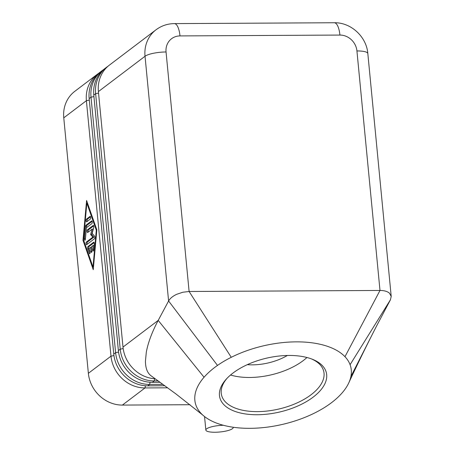 <?xml version="1.0" encoding="UTF-8"?>
<svg xmlns="http://www.w3.org/2000/svg" width="455" height="455" viewBox="0 0 455 455"><rect width="100%" height="100%" fill="white"/><g stroke="black" fill="none" stroke-linecap="round" stroke-linejoin="round"><path stroke-width="0.68" d="M247.298 364.66A38.692 19.593 167.1 0 0 252.394 364.853A38.692 19.593 167.1 0 0 287.355 355.48M164.841 385.749L147.79 385.84A33.022 29.95 -127.2 0 1 125.006 376.603A33.022 29.95 -127.2 0 1 113.761 354.07L89.163 98.587A33.022 29.95 -127.2 0 1 96.056 75.957A33.022 29.95 -127.2 0 1 100.174 72.1L102.022 70.701A33.022 29.95 52.8 0 0 97.899 74.557A33.022 29.95 52.8 0 0 91.011 97.188L115.61 352.671A33.022 29.95 52.8 0 0 126.848 375.204A33.022 29.95 52.8 0 0 149.638 384.441L162.947 384.367M98.826 73.192A33.022 29.95 52.8 0 0 97.404 74.199L74.779 91.341A33.022 29.95 52.8 0 0 70.661 95.197A33.022 29.95 52.8 0 0 63.768 117.828L86.393 100.686L110.992 356.168A33.022 29.95 52.8 0 0 122.236 378.702A33.022 29.95 52.8 0 0 145.02 387.939L167.667 387.819M97.404 74.199A33.022 29.95 52.8 0 0 93.286 78.055A33.022 29.95 52.8 0 0 86.393 100.686L89.305 100.094M113.943 355.571L110.992 356.168L88.367 373.31A33.022 29.95 52.8 0 0 99.611 395.844A33.022 29.95 52.8 0 0 122.395 405.081L145.02 387.939L145.452 385.76M151.276 375.932L151.06 375.784C147.363 373.043 145.492 368.158 145.441 361.122L146.311 352.164C148.108 342.518 152.072 331.928 158.204 320.4L204.056 377.24A79.801 40.415 167.1 0 0 202.742 415.045A79.801 40.415 167.1 0 0 203.277 415.512A79.801 40.415 167.1 0 0 311.635 414.454A79.801 40.415 167.1 0 0 348.814 382.803A79.801 40.415 167.1 0 0 350.913 376.45A79.801 40.415 167.1 0 0 350.083 364.705A79.801 40.415 167.1 0 0 344.97 356.692A79.801 40.415 167.1 0 0 231.254 357.3A79.801 40.415 167.1 0 0 217.501 365.422A79.801 40.415 167.1 0 0 204.056 377.24M155.263 378.799A33.022 29.95 -127.2 0 1 134.236 369.608A33.022 29.95 -127.2 0 1 122.998 347.074L98.399 91.591A33.022 29.95 -127.2 0 1 105.287 68.961A33.022 29.95 -127.2 0 1 109.41 65.105L156.042 29.768A33.022 29.95 52.8 0 0 151.924 33.624A33.022 29.95 52.8 0 0 145.031 56.255L168.595 300.983C170.045 298.4 172.746 296.177 176.694 294.305L182.808 292.241L189.109 291.49L379.993 290.461C384.219 290.483 387.376 291.382 389.463 293.162L391.209 296.421L390.43 299.788L350.083 364.705M160.103 382.297L152.408 382.342A33.022 29.95 -127.2 0 1 129.618 373.106A33.022 29.95 -127.2 0 1 118.38 350.572L93.781 95.089A33.022 29.95 -127.2 0 1 100.674 72.459A33.022 29.95 -127.2 0 1 104.792 68.603L106.641 67.203A33.022 29.95 52.8 0 0 102.517 71.06A33.022 29.95 52.8 0 0 95.63 93.69L120.228 349.173A33.022 29.95 52.8 0 0 131.467 371.707A33.022 29.95 52.8 0 0 154.256 380.943L158.198 380.92M103.439 69.695A33.022 29.95 52.8 0 0 102.022 70.701M108.057 66.197A33.022 29.95 52.8 0 0 106.641 67.203M227.051 378.298A52.45 26.566 167.1 0 0 221.511 394.923A52.45 26.566 167.1 0 0 257.416 411.621A52.45 26.566 167.1 0 0 323.755 371.485A52.45 26.566 167.1 0 0 311.521 358.932M257.194 414.738A54.702 27.704 -12.9 0 1 226.277 379.129A54.702 27.704 -12.9 0 1 288.936 355.457A54.702 27.704 -12.9 0 1 312.579 359.342A54.702 27.704 -12.9 0 1 318.437 392.557A54.702 27.704 -12.9 0 1 257.194 414.738M230.543 375.017A52.45 26.566 167.1 0 0 249.59 377.479A52.45 26.566 167.1 0 0 306.954 357.499M223.291 425.266A13.758 3.259 174.5 0 0 205.848 430.072A13.758 3.259 174.5 0 0 214.925 432.25A13.758 3.259 174.5 0 0 233.239 427.433A13.758 3.259 174.5 0 0 233.199 427.251M217.501 365.422L168.595 300.983L158.204 320.4L122.998 347.074M151.066 375.779L176.108 394.064L202.742 415.045M390.43 299.788L376.541 326.076L350.913 376.45M190.048 404.717L122.395 405.081M88.367 373.31L63.768 117.828M82.998 240.32L86.587 200.479L96.841 229.832L93.252 269.673L82.998 240.32L83.669 240.32M94.174 242.623L88.975 246.564A1.376 0.478 -90.3 0 0 88.765 248.862L90.118 252.724M87.94 246.57L93.69 242.214A1.376 0.478 89.7 0 1 93.81 242.168A1.376 0.478 89.7 0 1 94.282 243.903L93.73 250.034A1.376 0.478 89.7 0 1 93.275 251.046A1.376 0.478 89.7 0 1 92.803 249.312L93.15 245.478L91.535 246.701L91.921 250.694A1.376 0.478 89.7 0 1 91.466 252.417A1.376 0.478 89.7 0 1 90.994 251.393L90.613 247.401L88.998 248.623L89.982 251.444A1.376 0.478 89.7 0 1 90.09 252.94A1.376 0.478 89.7 0 1 89.658 253.788A1.376 0.478 89.7 0 1 89.311 253.384L87.735 248.868A1.376 0.478 89.7 0 1 87.94 246.57L88.975 246.564M90.613 247.401L91.603 247.395M93.15 245.478L94.139 245.472M86.683 221.824A1.376 0.478 89.7 0 1 86.564 221.869A1.376 0.478 89.7 0 1 86.08 220.669A1.376 0.478 89.7 0 1 86.427 219.162L90.084 216.392A1.376 0.478 89.7 0 1 90.204 216.347A1.376 0.478 89.7 0 1 90.687 217.547A1.376 0.478 89.7 0 1 90.34 219.054L86.683 221.824M90.562 216.802L87.457 219.156A1.376 0.478 -90.3 0 0 87.235 221.403M92.996 267.011L96.312 230.236L86.842 203.14L83.532 239.916L92.996 267.011L93.491 267.005M86.842 203.14L87.519 203.135M96.312 230.236L96.807 230.23M87.406 202.822L87.377 203.135M93.355 267.011L93.463 267.324M85.557 226.249A1.376 0.478 89.7 0 1 85.893 225.276L91.643 220.92A1.376 0.478 89.7 0 1 91.762 220.874A1.376 0.478 89.7 0 1 92.246 222.074A1.376 0.478 89.7 0 1 91.899 223.581L86.416 227.739L85.381 239.228A1.376 0.478 89.7 0 1 84.92 240.24A1.376 0.478 89.7 0 1 84.454 238.505L85.557 226.249L86.587 226.243L86.456 227.705M92.12 221.335L86.922 225.27A1.376 0.478 -90.3 0 0 86.587 226.243M87.707 232.471A1.376 0.478 89.7 0 1 87.587 232.516A1.376 0.478 89.7 0 1 87.104 231.316A1.376 0.478 89.7 0 1 87.451 229.809L93.218 225.435A1.376 0.478 89.7 0 1 93.338 225.39A1.376 0.478 89.7 0 1 93.775 226.169A1.376 0.478 89.7 0 1 93.724 227.625L92.155 233.381L94.543 236.139A1.376 0.478 89.7 0 1 94.85 237.499A1.376 0.478 89.7 0 1 94.498 238.744L86.621 244.71A1.376 0.478 89.7 0 1 86.501 244.756A1.376 0.478 89.7 0 1 86.018 243.561A1.376 0.478 89.7 0 1 86.365 242.054L92.854 237.135L90.613 234.547L92.086 229.149L87.707 232.471M93.702 225.851L88.48 229.803A1.376 0.478 -90.3 0 0 88.259 232.05M92.086 229.149L93.116 229.144L91.643 234.541L93.884 237.129L87.394 242.049A1.376 0.478 -90.3 0 0 87.172 244.295M90.613 234.547L91.643 234.541M92.854 237.135L93.884 237.129M89.163 98.587L91.011 97.188L93.923 96.596M118.556 352.073L115.61 352.671L113.761 354.07M98.399 91.591L145.031 56.255A16.511 3.907 174.5 0 1 153.483 53.263A16.511 3.907 174.5 0 1 166.052 51.972A16.511 14.975 -127.2 0 1 179.987 35.922A16.511 5.75 -90.3 0 0 177.279 25.861A16.511 5.75 -90.3 0 0 174.362 23.609C167.576 23.688 161.474 25.742 156.042 29.768M93.781 95.089L95.63 93.69L98.542 93.093M123.174 348.57L120.228 349.173L118.38 350.572M366.252 52.115A16.511 3.907 -5.5 0 1 367.828 53.565C366.582 36.821 350.981 22.306 334.288 22.75A16.511 5.75 -90.3 0 1 337.206 25.002A16.511 5.75 -90.3 0 1 339.919 35.063A16.511 14.975 -127.2 0 1 356.93 50.949A16.511 3.907 -5.5 0 1 366.252 52.115M179.987 35.922L339.919 35.063M356.93 50.949L379.993 290.461L344.97 356.692M166.052 51.972L189.109 291.49L231.254 357.3M152.408 382.342L154.256 380.943L154.689 378.765M147.79 385.84L149.638 384.441L150.07 382.263M87.735 248.868L88.765 248.862M89.311 253.384L89.993 253.378M90.994 251.393L91.921 251.387M92.803 249.312L93.798 249.306M86.427 219.162L87.457 219.156M85.893 225.276L86.922 225.27M84.454 238.505L85.443 238.5M87.451 229.809L88.48 229.803M86.365 242.054L87.394 242.049M391.209 296.421L367.828 53.565M204.545 416.558L205.848 430.072M203.277 415.512L201.485 413.987M375.295 328.521C365.746 347.205 356.919 365.297 348.814 382.803M174.362 23.609L334.288 22.75"/></g></svg>
